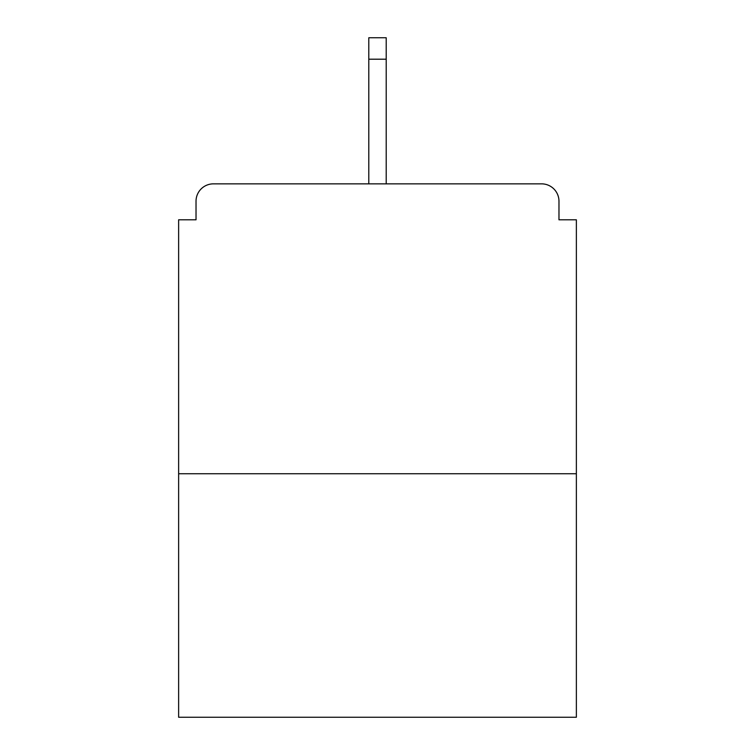 <?xml version="1.0" encoding="UTF-8"?>
<svg xmlns="http://www.w3.org/2000/svg" width="755" height="755" viewBox="0 0 755 755"><rect width="100%" height="100%" fill="white"/><g stroke="black" fill="none" stroke-linecap="round" stroke-linejoin="round"><path stroke-width="1.13" d="M558.974 219.799L558.974 201.245L558.974 219.799L576.367 219.799L576.367 717.25L178.633 717.25L178.633 219.799L196.026 219.799L196.026 201.245L196.026 219.799M576.367 473.744L178.633 473.744M558.974 201.245A17.393 17.393 0 0 0 541.58 183.852L213.42 183.852A17.393 17.393 0 0 0 196.026 201.245M541.58 183.852L451.707 183.852M303.293 183.852L213.42 183.852M386.201 59.201L368.799 59.201L368.799 37.75L386.201 37.75L386.201 183.852M368.799 59.201L368.799 183.852"/></g></svg>
